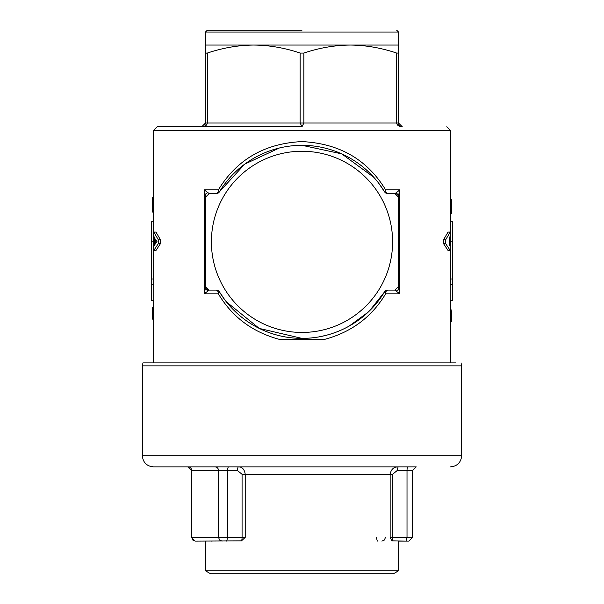 <?xml version="1.0" encoding="UTF-8"?>
<svg xmlns="http://www.w3.org/2000/svg" width="604" height="604" viewBox="0 0 604 604"><rect width="100%" height="100%" fill="white"/><g stroke="black" fill="none" stroke-linecap="round" stroke-linejoin="round"><path stroke-width="0.91" d="M142.333 455.726L461.667 455.726L461.667 365.865L142.333 365.865L142.333 455.726C143.005 462.483 146.712 466.197 153.476 466.862L415.862 466.862M450.524 362.898L450.524 300.513M450.259 284.174L450.259 300.513L452.479 300.513L452.751 291.604L452.479 300.513L452.479 284.174L450.259 284.174L450.478 278.98L452.706 278.98L452.706 241.849L450.342 241.849L450.524 130.456L446.809 126.742M450.478 241.849L450.478 278.98M153.522 241.849L153.741 300.513L151.521 300.513L151.249 291.604L151.249 221.796L151.294 241.849L153.658 241.849L153.476 130.456L450.524 130.456M153.476 362.898L153.476 300.513M443.585 243.691L448.07 250.532L450.259 250.532L445.707 243.691L443.585 243.691L443.562 239.758L448.009 232.072L450.199 232.072L450.214 236.111L449.384 237.795L449.414 245.148L450.244 246.591L450.259 250.532M160.438 239.758L155.991 232.072L153.801 232.072L153.786 236.111L154.616 237.795L154.586 245.148L153.756 246.591L153.741 250.532L155.93 250.532L160.415 243.691L160.438 239.758L158.308 239.758L153.801 232.072M373.8 177.312L341.713 153.854L302 145.307A96.534 96.534 0 0 1 384.544 191.793L385.896 193.099L387.723 193.574L394.827 193.574L398.542 197.289L398.542 195.545L396.337 192.706L399.81 189.867L398.542 195.545L398.542 288.153L399.81 293.831L399.81 189.867L385.631 189.867C367.24 159.547 339.357 143.458 302 141.593C264.816 143.352 236.934 159.448 218.369 189.867L204.19 189.867L204.19 293.831L209.173 290.116L216.277 290.116L209.173 290.116A3.715 3.715 0 0 1 205.458 286.402L205.458 195.545L204.19 189.867L209.173 193.574L216.277 193.574L209.173 193.574L205.458 197.289L205.458 195.545A3.715 3.103 -0 0 1 207.663 192.706M313.076 339.501L324.129 339.501C351.196 332.359 371.702 317.138 385.631 293.831L399.81 293.831L394.827 290.116L387.723 290.116L385.896 290.599L384.544 291.898A96.534 96.534 0 0 1 219.456 291.898L225.066 300.165M207.663 290.992L205.458 288.153L204.19 293.831L218.369 293.831C232.23 317.077 252.736 332.298 279.871 339.501L302.091 339.501M302 332.449A90.6 90.6 0 0 0 392.6 241.849A90.6 90.6 0 0 0 302 151.249A90.6 90.6 0 0 0 211.4 241.849A90.6 90.6 0 0 0 302 332.449M398.542 251.589L398.542 286.402L394.827 290.116L387.723 290.116A3.715 3.715 0 0 0 384.552 291.906L385.631 293.831A3.715 2.091 90 0 1 387.723 290.116M396.337 192.706L394.827 193.574A3.715 3.715 0 0 1 398.542 197.289L398.542 232.102M398.542 570.795L205.458 570.795L210.66 573.8L393.34 573.8L398.542 570.795L398.542 541.124L406.054 541.124L391.966 540.874A3.715 0.959 -90 0 0 392.577 537.409L390.146 537.409L391.966 540.874M398.821 124.447L398.542 123.027L402.256 126.742C398.821 126.5 396.964 125.262 396.685 123.027L303.857 123.027L302 126.742L157.191 126.742L302 126.742L300.143 123.027L207.315 123.027C207.036 125.262 205.179 126.5 201.744 126.742L205.458 123.027L205.458 45.051L398.542 45.051L398.542 32.057L396.685 30.2M205.458 45.051L205.458 32.057L398.542 32.057M455.658 362.898L142.959 362.898L142.333 365.865M279.871 339.501L324.129 339.501M218.369 293.831L219.448 291.906A3.715 3.715 -90 0 0 218.104 290.599L216.277 290.116A3.715 2.091 -90 0 1 218.369 293.831M226.334 301.804L259.282 328.425L302 338.391M320.573 336.587L326.741 335.167M349.157 326.084L368.168 312.147M369.595 310.773L384.544 291.898M394.827 193.574L387.723 193.574A3.715 2.091 90 0 1 385.631 189.867L384.552 191.793L378.942 183.541M377.681 181.902L374.759 178.391M279.425 147.98L244.711 164.145L219.448 191.793L218.369 189.867A3.715 2.091 -90 0 1 216.277 193.574L218.104 193.099L219.456 191.793A3.715 3.715 0 0 1 218.104 193.099A3.715 3.715 0 0 0 219.448 191.793A96.534 96.534 0 0 1 302 145.315A96.542 96.542 0 0 0 219.448 191.793L219.456 191.793A96.542 96.542 0 0 1 384.552 191.793A3.715 3.715 90 0 0 385.896 193.099A3.715 3.715 0 0 1 384.552 191.793L384.552 191.793A96.542 96.542 0 0 0 302 145.307M153.476 307.715L152.487 307.715L152.525 318.059L153.476 318.059M153.476 321.758L152.525 318.059M153.476 197.531L152.351 197.531L152.351 205.322C152.268 209.596 152.51 211.996 153.076 212.525L153.476 212.525M160.415 243.691L158.293 243.691L158.308 239.758M153.741 250.532L158.293 243.691M151.249 221.796L153.476 221.796M153.522 278.98L151.294 278.98L151.294 241.849M153.741 284.174L151.521 284.174L151.294 278.98M151.521 300.513L151.521 284.174M452.706 241.849L452.751 221.796L450.524 221.796M452.479 284.174L452.706 278.98M445.707 243.691L445.692 239.758L443.562 239.758M445.692 239.758L450.199 232.072M450.524 315.9L451.498 315.9L451.498 321.864L450.524 321.864M451.498 315.9L451.475 311.475L450.524 311.475M451.475 311.475L450.524 307.663M450.924 198.799L450.931 198.799C451.498 199.29 451.739 201.668 451.664 205.941L451.664 213.763L450.524 213.763M450.524 205.941L451.664 205.941M412.275 537.409L392.577 537.409L392.577 474.291L390.146 474.291C391.022 469.399 393.672 466.922 398.104 466.862L397.145 470.576L407.013 470.576A3.715 0.959 90 0 1 407.972 466.862L153.476 466.862M209.173 290.116L205.458 286.402L205.458 197.289L209.173 193.574M155.281 244.061L157.04 241.691L155.303 239.041L155.281 244.061M394.827 290.116L398.542 286.402L398.542 288.153A3.715 3.103 180 0 1 396.337 290.992M390.146 537.409L390.146 474.291L245.216 474.291C244.484 469.391 242.234 466.915 238.474 466.862A3.715 0.959 90 0 0 237.515 470.576L242.076 474.291L242.076 537.409L245.216 537.409L245.216 474.291L242.076 474.291M218.104 290.599A3.715 3.715 0 0 1 219.448 291.906A96.542 96.542 0 0 0 384.552 291.906A96.542 96.542 0 0 1 219.448 291.906A3.715 3.715 0 0 0 218.104 290.599L219.456 291.898M205.458 232.102L205.458 251.589M402.226 126.742L400.852 126.463M400.754 126.425L400.165 126.093M399.508 125.526L399.184 125.111M396.685 123.08L396.805 123.805M202.468 126.666L203.004 126.644M398.542 45.051L398.542 53.069L396.685 53.069C381.237 47.867 365.767 45.194 350.267 45.051C334.775 45.194 319.305 47.867 303.857 53.069L303.857 123.027L300.143 123.027L300.143 53.069C284.695 47.867 269.225 45.194 253.733 45.051C238.233 45.194 222.763 47.867 207.315 53.069L205.458 53.069L205.458 123.027L204.824 125.103M228.599 466.862A3.715 0.959 -90 0 0 227.64 470.576L227.64 537.409L242.076 537.409A3.715 0.959 90 0 1 241.464 540.874L245.216 537.409M241.464 540.874L195.319 541.124L192.782 540.036L191.725 537.409L191.725 470.576L237.515 470.576M211.445 541.124L212.034 540.874M398.542 53.069L398.542 123.027L396.685 123.027L396.685 53.069L398.542 53.069M408.681 541.124L406.054 541.124L407.013 537.409L407.013 470.576L412.524 470.576L416.239 466.862M300.143 53.069L303.857 53.069M205.458 53.069L206.1 53.341M207.308 53.069L207.315 123.027L205.458 123.027M302 30.2L207.315 30.2L302 30.2M226.681 541.124L227.64 537.409L191.476 537.409L191.725 470.576A3.715 3.586 -90 0 0 188.138 466.862M214.964 466.862A3.715 3.586 90 0 1 218.55 470.576L218.55 537.409L219.599 540.036L222.136 541.124M153.476 313.657L152.487 313.657M153.476 205.322L152.351 205.322M385.896 290.599A3.715 3.715 0 0 0 384.552 291.906M218.104 193.099A3.715 3.715 0 0 0 219.448 191.793M384.552 191.793A3.715 3.715 0 0 0 385.896 193.099M392.577 474.291L397.145 470.576M385.45 537.409L384.401 540.036L381.864 541.124M377.319 541.124L376.36 537.409M461.041 362.898L461.667 365.865M461.667 455.726C460.995 462.483 457.288 466.197 450.524 466.862M153.476 130.456L157.191 126.742M452.751 291.604L452.751 221.796M191.476 470.576L187.761 466.862M205.458 570.795L205.458 541.124M402.256 126.742L401.532 126.666M408.81 541.124L412.524 537.409L412.524 470.576M191.476 537.409L195.19 541.124M205.458 32.057L207.315 30.2"/></g></svg>

